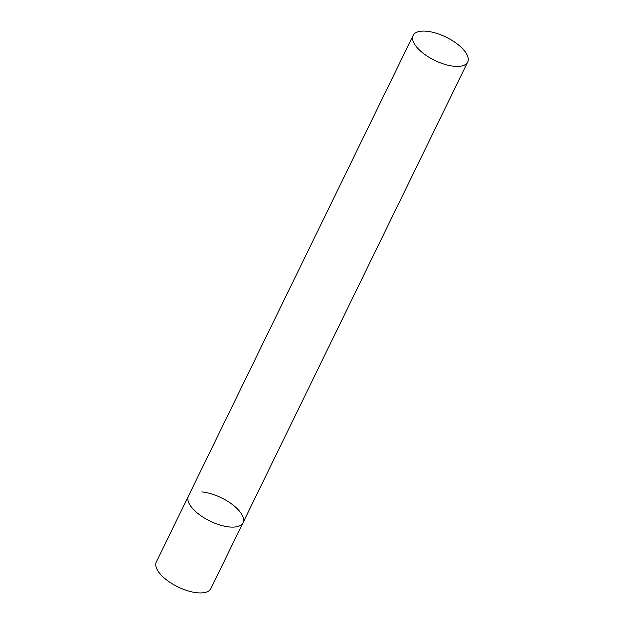 <?xml version="1.0" encoding="UTF-8"?>
<svg xmlns="http://www.w3.org/2000/svg" width="624" height="624" viewBox="0 0 624 624"><rect width="100%" height="100%" fill="white"/><g stroke="black" fill="none" stroke-linecap="round" stroke-linejoin="round"><path stroke-width="0.94" d="M229.554 526.984A30.358 12.948 -154 0 1 199.337 514.605A30.358 12.948 -154 0 1 188.417 496.142A30.358 12.948 26 0 0 191.521 507.211A30.358 12.948 26 0 0 220.077 525.049A30.358 12.948 26 0 0 242.986 522.764A30.358 12.948 -154 0 1 229.554 526.984M201.848 491.923A30.358 12.948 -154 0 1 232.073 504.301A30.358 12.948 -154 0 1 242.986 522.764L210.889 588.572A30.358 12.948 -154 0 1 197.457 592.8A30.358 12.948 -154 0 1 167.232 580.414A30.358 12.948 -154 0 1 156.32 561.959L413.111 35.451A30.358 12.948 26 0 0 416.216 46.519A30.358 12.948 26 0 0 444.772 64.358A30.358 12.948 26 0 0 467.68 62.072A30.358 12.948 26 0 0 464.576 51.004A30.358 12.948 26 0 0 436.02 33.166A30.358 12.948 26 0 0 413.111 35.451M242.986 522.764L467.68 62.072"/></g></svg>
